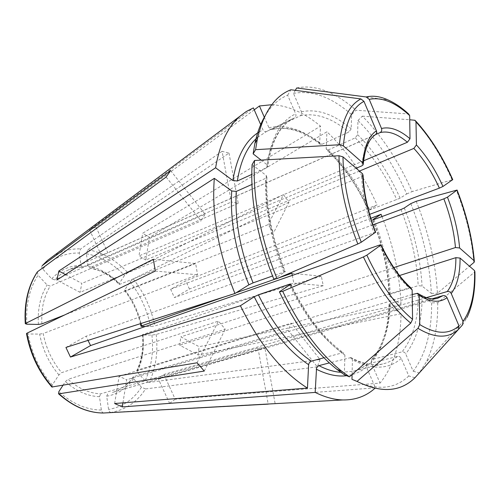 <?xml version="1.0" encoding="UTF-8"?>
<svg xmlns="http://www.w3.org/2000/svg" width="500" height="500" viewBox="0 0 500 500"><rect width="100%" height="100%" fill="white"/><g stroke="black" fill="none" stroke-linecap="round" stroke-linejoin="round"><path stroke-width="0.38" stroke-dasharray="2.5 1.88" d="M228.994 153.081L238.244 203.325L231.337 202.019L222.087 151.325L228.994 153.081L87.8 249.65L86.375 253.744L88.131 266.056L89.45 267.694L102.131 271.531C108.5 274.569 114.388 278.819 119.787 284.294L268.05 224.688L273.837 232.325L125.375 290.663C132.856 300.331 138.081 311.269 141.037 323.475M238.244 203.325L89.919 267.619M414.956 377.744L408.8 375.956L401.238 358.438C400.369 356.881 399.131 356.206 397.525 356.4L367.137 364.144L366.419 367.106L375.456 387.837L169.581 403.331L158.081 378.387L163.844 374.469L175.231 399.212L380.05 383.113C393.606 366.312 400.606 343.188 401.05 313.744L389.425 305.306C388.713 329.9 382.606 348.994 371.112 362.581L380.05 383.113M432.05 298.831L158.081 378.387M169.581 403.331L175.231 399.212M87.8 249.65C102.581 252.456 115.906 260.106 127.794 272.6L283.481 194.675L268.05 224.688M127.794 272.6L124.519 275.462L119.256 283.45L119.138 284.363L119.787 284.294M283.481 194.675L288.975 202.138L273.837 232.325M114.631 403.525L119.131 376.244L126.638 379.775L122.944 402.863M410.887 287.931L409.212 287.863L119.131 376.244M344.356 374.756L344.9 355.106L343.581 352.912L342.319 352.856L323.944 357.756M291.856 273.269L321.337 276.25L323.244 285.681L156.181 334.45L151.912 335.081L142.994 335.006L142.338 334.787L142.894 334.475C144.162 347.644 142.325 359.531 137.387 370.138L291.281 323.162L288.219 330.331L133.637 376.644C128.219 384.519 121.156 389.775 112.469 392.419L264.881 347.931L257.962 347.981L100.694 393.856C89.362 393.381 78.487 388.537 68.069 379.319L225.244 329.231L218.469 321.119L61.625 372.65C52.263 361.456 46.106 348.419 43.163 333.537L197.556 274.75L195.65 263.544L64.562 314.988M323.244 285.681L293.769 283.119L142.894 334.475M292.337 275.381L293.769 283.119M65.931 347.444L86.188 336.188L88 340.4M156.181 334.45C158.175 352.113 155.838 368.094 149.181 382.394L320.062 359.55L291.281 323.162M149.181 382.394L145.131 380.719L137.269 372.137L136.888 370.487L137.387 370.138M320.062 359.55L317.306 366.85L288.219 330.331M252.087 164.594L266.244 175.494L266.875 177.269L265.825 178.256L251.9 184.456M363.069 175.425L361.712 176.644L80.069 292.344L56.894 280.05M65.406 274.544L81.844 283.412L80.069 292.344M317.306 366.85L145.544 388.944C137.213 401.956 125.738 409.781 111.1 412.431L275.119 403.531L264.881 347.931M111.1 412.431C109.806 412.319 108.963 411.331 108.581 409.462L106.694 396.225L107.906 393.431M275.119 403.531L268.206 404.137L257.962 347.981M254.237 109.825L96.025 227.106L107.812 252.712L101.463 255.606L89.556 229.775L253.394 107.894M375.594 134.581L107.812 252.712M320.419 144.506C303.412 130.969 287.3 125.956 272.1 129.475L300.244 115.775C301.588 114.881 301.981 113.562 301.425 111.806L293.494 93.387L295.294 90.344M272.1 129.475L270.538 129.375L269.206 128.294L264.35 117.287M96.025 227.106L89.556 229.775M51.906 387.013L52.269 385.012L58.919 374.925L61.625 372.65M197.044 362.788L218.469 321.119M204.269 371.062L225.244 329.231M359.425 171.075L145.794 260.006L149.412 237.387L142.713 233.225L320.525 126.156L319.675 143.188L320.425 144.469L321.769 144.35L348.825 132.088L351.2 128.844L351.594 114.612L356.012 110.219L408.625 113.956M363.606 160.8L138.969 255.931L142.713 233.225M145.794 260.006L138.969 255.931M153.369 259.269L195.65 263.544M155.256 271.075L197.556 274.75M370.794 218.3L189.438 289.037L174.438 297.613L170.644 289.275L185.744 280.881L377.069 204.913C363.762 175.325 347.056 150.95 326.944 131.788L149.412 237.387M372.925 224.844L174.438 297.613M189.438 289.037L185.744 280.881M42.169 265.669C41.456 266.55 41.656 267.675 42.775 269.037L51.725 278.806L54.787 279.881C58.656 275.562 63.062 272.312 68.006 270.125C72.7 268.081 77.625 267.044 82.788 267.013L231.337 202.019M170.6 170.569L205.119 214.219L54.787 279.881M166.125 177.031L201.062 220.906L205.119 214.219M401.05 313.744L198.125 354.975L179.756 345.231L180.85 336.844L199.106 346.694L400.988 304.462C399.9 275.331 393.562 246.038 381.981 216.562M399.525 275.525L179.756 345.231M389.425 305.306L389.081 304.356L390.231 303.556L418.375 295.212L422.231 295.625L431.631 302.863L437.738 302.75L474.913 271.856M198.125 354.975L199.106 346.694M37.325 271.931L38.056 275.194L47.1 284.994L50.188 286.087L201.062 220.906M412.212 294.519L126.638 379.775M375.588 232.225L86.188 336.188M356.156 168.244L81.844 283.412M375.238 134.838L101.463 255.606M279.125 277.725L276.112 278.781M236.131 292.762L224.356 296.881M369.631 214.369L170.644 289.275M393.794 267.6L180.85 336.844M426.362 297.644L163.844 374.469M375.456 387.837L374.919 388.319M321.337 276.25L154.844 325.95L150.588 326.575L145.425 326.475M288.975 202.138L133.275 278.925L130.019 281.781L124.825 289.8L124.7 290.712L125.375 290.663M222.087 151.325L80.681 248.906L79.256 253.038L81 265.444L82.788 267.013M271.806 104.712C288.069 105.538 304.312 112.688 320.525 126.156M408.8 375.956C394.369 389.812 375.425 390.938 351.969 379.331M352.081 374.5L352.419 359.806L350.944 357.569L329.319 362.906M273.831 279.188L285.206 271.644L272.525 275.994M264.694 116.55C270.925 105.95 278.575 98.844 287.656 95.225L295.694 113.844C296.25 115.612 295.856 116.95 294.513 117.85L266.462 131.537C265.019 132.006 263.863 131.463 262.994 129.906L261.062 125.487M261.112 160.106L267.156 164.831L267.744 166.706L266.737 167.625L251.737 174.444M287.656 95.225L290.869 89.763M145.544 388.944L141.469 387.25L133.525 378.644L133.2 376.919L133.637 376.644M293.494 93.387C312.213 89.987 331.581 97.062 351.594 114.612M296.694 87.975C306.681 85.887 317.175 87.206 328.169 91.938C337.569 96.013 346.85 102.106 356.012 110.219M103.875 413.013C102.581 412.9 101.737 411.906 101.356 410.019L99.475 396.675L100.694 393.856M62.956 385.325L65.375 381.587L68.069 379.319M357.625 134.675C374.406 151.319 388.575 172.488 400.131 198.181L406.719 193.956C393.562 164.387 377.312 139.9 357.95 120.494L357.625 134.675L355.269 137.887L328.275 149.931L326.856 150.006L326.175 148.756L326.944 131.788M400.131 198.181L368.531 210.356L377.069 204.913M26.525 333.537L28.087 333.994L39.625 334.094L43.163 333.537M410.806 203.619C422.85 233.762 429.706 263.681 431.381 293.381L422.038 286.062L418.2 285.656L390.231 294.163L389.075 295.012L389.425 295.944L400.988 304.462M431.631 302.863C431.775 332.025 425.619 354.806 413.169 371.219L405.7 353.875C404.837 352.337 403.612 351.669 402.025 351.869L372.394 359.4L371.662 359.762L371.112 362.581M437.738 302.75C437.956 326.138 434.15 345.856 426.325 361.912L419.281 372.975M357.95 120.494L362.35 116.15C382.1 136.137 398.694 161.287 412.131 191.606L452.731 179.625M362.35 116.15L409.725 119.756M406.719 193.956L412.131 191.606M416.219 201.281C428.556 232.162 435.631 262.819 437.444 293.256L469.481 266.219M431.381 293.381L437.444 293.256M413.169 371.219L419.256 372.962M462.531 324.888L467.081 317.319C472.481 305.544 474.938 290.587 474.444 272.444M38.388 324.431C37.5 309.019 40.4 295.875 47.1 284.994M41.913 323.875C41.075 309.137 43.831 296.537 50.188 286.087M416.294 293.3C424.325 298.4 431.45 300.056 437.669 298.263L112.469 392.419C120.95 389.85 127.856 384.675 133.2 376.894M379.275 245.144C388.194 263.756 398.169 277.994 409.212 287.863M361.712 176.644C362.344 194.281 366.419 212.956 373.925 232.669M374.975 134.975C367.631 140.031 363.281 150.312 361.925 165.819M133.275 278.925C144.062 292.719 151.256 308.394 154.844 325.95M52.494 256.681C61.144 251.131 70.537 248.538 80.681 248.906M51.725 278.806C59.887 269.95 69.644 265.494 81 265.444M366.419 367.106C362.144 370.662 357.362 373.175 352.075 374.65M351.838 374.712L346.694 375.706M401.238 358.438C388.55 369.581 372.281 370.037 352.419 359.806M397.525 356.4C393.356 360 388.644 362.469 383.394 363.8C373.413 366.306 362.225 364.225 349.831 357.562M367.706 363.9C363.356 367.481 358.481 369.956 353.081 371.325L340.831 372.319M86.375 253.744C100.444 256.388 113.162 263.625 124.519 275.462M88.131 266.056C99.519 268.175 109.894 273.975 119.256 283.45M344.9 355.106C324.35 340.55 306.156 317.006 290.331 284.475M342.319 352.856C322.488 338.775 304.919 316.137 289.619 284.95M124.825 289.8C133.169 300.556 138.781 312.762 141.675 326.406M284.875 272.1C271.231 237.862 265.019 205.656 266.244 175.494M283.875 271.981C270.669 238.806 264.65 207.562 265.825 178.256M142.994 335.006C144.344 348.713 142.431 361.094 137.269 372.137M259.05 132.019L262.994 129.906M267.156 164.831C271.125 137.787 280.637 120.794 295.694 113.844M266.737 167.625C270.55 141.644 279.656 125.125 294.05 118.069L294.513 117.85M257.756 137.231L266.462 131.537M133.525 378.644C126.838 388.4 117.894 394.263 106.694 396.225M268.906 127.756C285.212 124.062 302.137 129.206 319.675 143.188M301.425 111.806C317.275 108.469 333.869 114.15 351.2 128.844M300.244 115.775C315.7 112.438 331.887 117.875 348.825 132.088M272.35 129.375C288.188 125.738 304.656 130.731 321.769 144.35M99.475 396.675C87.638 396.256 76.269 391.225 65.375 381.587M326.175 148.756C343.125 164.694 357.294 185.15 368.688 210.138M355.269 137.887C371.662 154.069 385.513 174.675 396.806 199.713M328.275 149.931C344.806 165.512 358.656 185.525 369.812 209.969M58.919 374.925C49.1 363.269 42.669 349.656 39.625 334.094M372.856 219.887C383.025 245.431 388.55 270.781 389.425 295.944M404.288 207.994C414.725 234.288 420.644 260.306 422.038 286.062M400.969 209.525C411.138 235.169 416.881 260.55 418.2 285.656M373.913 219.556C383.906 244.625 389.344 269.494 390.231 294.163M473.9 262.488C471.819 238.819 465.981 214.713 456.4 190.181M422.231 295.625C422.075 320.712 416.562 340.131 405.7 353.875M418.375 295.212C418.137 319.644 412.688 338.531 402.025 351.869M390.231 303.556C389.531 327.575 383.587 346.188 372.394 359.4M408.031 113.825C401.337 107.638 394.681 103.012 388.05 99.944L328.169 91.938M452.056 179.769C441.463 155.825 428.888 135.938 414.344 120.113M130.019 281.781C140.294 294.919 147.15 309.85 150.588 326.575M151.912 335.081C153.756 351.9 151.494 367.113 145.131 380.719M141.469 387.25C133.463 399.562 122.5 406.962 108.581 409.462M101.356 410.019C86.656 409.938 72.475 403.831 58.825 391.7M52.269 385.012C39.775 370.581 31.713 353.575 28.087 333.994M26.862 324.206C25.669 304.831 29.4 288.494 38.056 275.194M42.775 269.037C52.981 258.025 65.144 252.688 79.256 253.038M82.475 267.1C77.412 267.119 72.588 268.125 68.006 270.125L104.944 253.825M367.137 364.131C362.956 367.612 358.269 370.006 353.081 371.325L383.394 363.8C373.894 366.225 363.081 364.137 350.938 357.537M89.431 267.706C100.2 269.719 110.1 275.287 119.138 284.4M290.744 284.113C306.244 315.856 323.862 338.781 343.612 352.894M124.663 290.706C132.175 300.406 137.431 311.394 140.425 323.669M266.913 177.25C265.806 206.637 271.919 238.106 285.256 271.656M142.306 334.756C143.588 348.031 141.775 359.944 136.862 370.506M266.444 131.55L294.05 118.069C280.287 124.675 271.531 140.9 267.781 166.737M368.512 210.387C357.262 185.756 343.363 165.637 326.825 150.019M474.325 261.012L474.387 261.819M467.081 317.319L426.325 361.912M418.631 293.837L417.844 293.325M363.263 164.6L363.325 163.769M415.062 120.3L415.838 121.125M389.038 295.031C388.144 270.231 382.656 245.188 372.581 219.913M389.05 304.331C388.325 328.387 382.525 346.869 371.644 359.762"/><path stroke-width="0.75" d="M352.081 374.5L351.969 379.331L357.044 381.406C381.05 393.312 400.356 392.094 414.956 377.744L458.475 329.369L458.944 325.838L447.031 297.688C446.112 296.044 444.775 295.363 443.019 295.644L432.05 298.831M289.619 284.95L289.3 284.288L290.637 283.981L290.331 284.475L279.413 291.8C296.069 326.319 315.269 352.194 337.006 369.431L344.356 374.756L349.425 376.825L410.756 323.125L412.562 319.325L412.144 289.9L410.887 287.931M323.944 357.756L311 361.225L309.106 363.056L308.625 364.675L307.456 388.088C281.956 372.013 259.606 344.562 240.419 305.738L70.45 357.056L90.569 345.556L379.275 245.144L380.938 244.737L380.8 245.119C390.15 264.688 400.6 279.619 412.144 289.9M122.944 402.863L122.294 406.912L114.631 403.525L307.456 388.088M279.125 277.725L291.856 273.269L292.337 275.381M289.3 284.288L258.406 294.812L254.225 296.756L240.419 305.738M279.413 291.8L282.688 291.325L363.406 256.938L366.838 255.162L380.8 245.119M88 340.4L90.569 345.556M272.525 275.994L253.088 282.869L248.9 284.806L234.944 293.506L65.931 347.444L70.45 357.056M65.406 274.544L58.844 271L56.894 280.05L214.319 178.337L231.719 190.956L236.244 191.438L251.9 184.456M254.55 160.469C252.288 194.688 260.419 238.787 277.062 278.606L273.831 279.188C257.413 238.344 250.169 200.144 252.087 164.594L254.55 160.469L339.012 155.744L342.994 156.869L362.6 173.819L363.069 175.425M295.294 90.344L296.694 87.975L366.2 96.962L369.212 99.369L381.512 128.488C382.062 130.325 381.581 131.694 380.075 132.606L375.594 134.581M264.35 117.287L259.425 105.975L271.806 104.712M254.237 109.825L259.425 105.975M268.206 404.137L103.162 413.019C96.762 412.975 90.269 411.731 83.669 409.288C75.031 406.044 66.831 400.881 59.069 393.8L204.269 371.062L197.044 362.788L51.906 387.013M408.625 113.956L409.669 115.594L410 138.75L407.413 142.244L363.606 160.8M52.481 387.088C39.25 371.875 30.738 353.919 26.944 333.206L155.256 271.075L153.369 259.269L25.719 323.369L25.306 323.706L26.862 324.206L38.388 324.431L41.913 323.875L64.562 314.988M370.794 218.3L381.069 214.288L372.775 219.681L373.913 219.556L400.969 209.525L404.288 207.994L410.806 203.619L416.219 201.281L457.081 190.05L447.456 197.169L443.862 198.837L372.925 224.844M25.719 323.369C24.425 302.887 28.369 285.669 37.55 271.712L166.125 177.031L170.6 170.569L42.169 265.669M474.913 271.856L474.556 270.606L460.081 258.094L455.9 257.65L399.525 275.525M419.256 372.962L462.531 324.888L463.006 321.394L451.238 293.544C450.331 291.913 449.006 291.244 447.262 291.531L426.362 297.644M357.044 381.406L417.994 328.35L419.775 324.588L419.231 295.338L417.725 293.288L412.212 294.519M261.112 160.106L253.125 153.85L255.575 149.681L339.406 144.75L343.356 145.881L362.806 162.963L363.212 164.713L361.925 165.819L356.156 168.244M276.112 278.781L236.131 292.762M224.356 296.881L141.562 325.85L141.006 326.175L141.675 326.406L145.425 326.475M409.725 119.756L415.056 120.294L415.988 121.888L416.419 144.95L413.856 148.412L359.425 171.075M452.731 179.625L442.975 186.456L439.369 188.119L369.631 214.369M469.481 266.219L473.9 262.488L474.387 261.831L474.006 260.625L459.619 247.987L455.462 247.544L393.794 267.6M374.919 388.319C366.05 396.244 355.363 400.119 342.863 399.956C334.15 399.725 324.919 397.212 315.181 392.413L122.294 406.912M234.944 293.506C218.388 252.631 211.513 214.237 214.319 178.337M58.844 271L215.6 167.8C219.625 144.175 227.681 127.037 239.769 116.381L246.344 111.463L253.394 107.894L261.062 125.487M381.069 214.288L381.981 216.562M329.319 362.906L318.587 365.725L316.556 367.85L315.181 392.413M349.425 376.825L341.831 371.312C319.55 353.6 299.837 326.938 282.688 291.325M277.062 278.606L357.825 243.988L361.275 242.237L375.588 232.225M255.575 149.681L257.369 139C263.525 112.444 274.694 96.031 290.869 89.763L360.919 98.931L363.963 101.369L376.419 130.812C376.956 132.519 376.562 133.856 375.238 134.838C368.725 139.213 364.756 148.856 363.325 163.769M251.737 174.444L237.344 180.994L232.856 180.519L215.6 167.8M253.125 153.85L254.875 143.537C257.137 132.981 260.413 123.987 264.694 116.55M59.069 393.8L58.525 393.744L58.825 391.7L62.956 385.325M26.944 333.206L26.525 333.537M37.55 271.712L37.325 271.931C28.031 286.012 24.019 303.256 25.288 323.675M463.006 321.394C471.281 309.725 475.131 292.794 474.556 270.606M418.631 293.837C426.006 298.387 432.35 299.862 437.669 298.263L443.019 295.644M407.413 142.244C397.5 133.825 388.387 130.612 380.075 132.606M141.037 323.475L141.562 325.85M439.369 188.119C432.069 172.125 423.562 158.887 413.856 148.412M455.462 247.544C454.056 231.675 450.194 215.444 443.862 198.837M447.262 291.531C453.006 283.869 455.887 272.575 455.9 257.65M42.294 265.562L47.644 260.319L52.494 256.681M419.775 324.588C435.919 334.369 448.975 334.787 458.944 325.838M419.231 295.338C430.381 302.319 439.65 303.1 447.031 297.688M346.694 375.706C337.331 376.887 327.181 374.7 316.231 369.144M340.831 372.319C333.862 371.825 326.538 369.594 318.869 365.631M366.838 255.162C380.506 284.056 395.75 305.444 412.562 319.325M308.625 364.675C287.875 350.794 269.744 328.156 254.225 296.756M311.281 361.125C291.125 347.488 273.5 325.387 258.406 294.812M342.994 156.869C343.312 183.4 349.406 211.856 361.275 242.237M362.6 173.819C363.244 192.288 367.519 211.869 375.431 232.575M248.9 284.806C235.637 251.713 229.913 220.431 231.719 190.956M253.088 282.869C240.2 250.644 234.581 220.162 236.244 191.438M363.963 101.369C352.388 107.463 345.519 122.3 343.356 145.881M376.419 130.812C368.731 135.988 364.194 146.7 362.806 162.963M232.856 180.519C236.881 156.444 245.613 140.275 259.05 132.019M237.344 180.994C240.569 160.769 247.375 146.181 257.756 137.231M409.669 115.594C395.2 102.25 381.712 96.838 369.212 99.369M410 138.75C399.669 129.856 390.175 126.438 381.512 128.488M452.625 179.869C442.306 156.588 430.094 137.256 415.988 121.888M442.975 186.456C435.381 169.737 426.525 155.906 416.419 144.95M474.006 260.625C471.969 237.625 466.294 214.188 456.981 190.319M459.619 247.987C458.137 231.431 454.081 214.488 447.456 197.169M417.994 328.35C434.712 338.394 448.206 338.731 458.475 329.369M363.406 256.938C377.55 286.837 393.338 308.9 410.756 323.125M339.012 155.744C339.244 183.137 345.519 212.556 357.825 243.988M360.919 98.931C348.875 105.106 341.706 120.381 339.406 144.75M408.619 113.944C401.8 107.706 394.944 103.038 388.05 99.944C380.262 96.375 372.981 95.381 366.2 96.962M451.238 293.544C457.194 285.525 460.144 273.712 460.081 258.094M467.081 317.319C472.769 305.25 475.381 290.1 474.919 271.869M58.537 393.775C72.763 406.413 87.638 412.825 103.162 413.019L342.863 399.956M42.175 265.663L47.644 260.319L239.769 116.381M337.006 369.431L341.831 371.312M140.425 323.669L140.988 326.206M254.875 143.537L257.369 139M457.137 190.188C466.494 214.156 472.225 237.763 474.325 261.012M410.931 287.919C400.081 278.119 390.125 263.775 381.056 244.894M375.637 232.25C367.981 212.125 363.806 193.169 363.106 175.387M415.838 121.125C430.112 136.8 442.413 156.294 452.731 179.606M51.875 387.006C38.719 371.912 30.263 354.1 26.513 333.575"/></g></svg>
